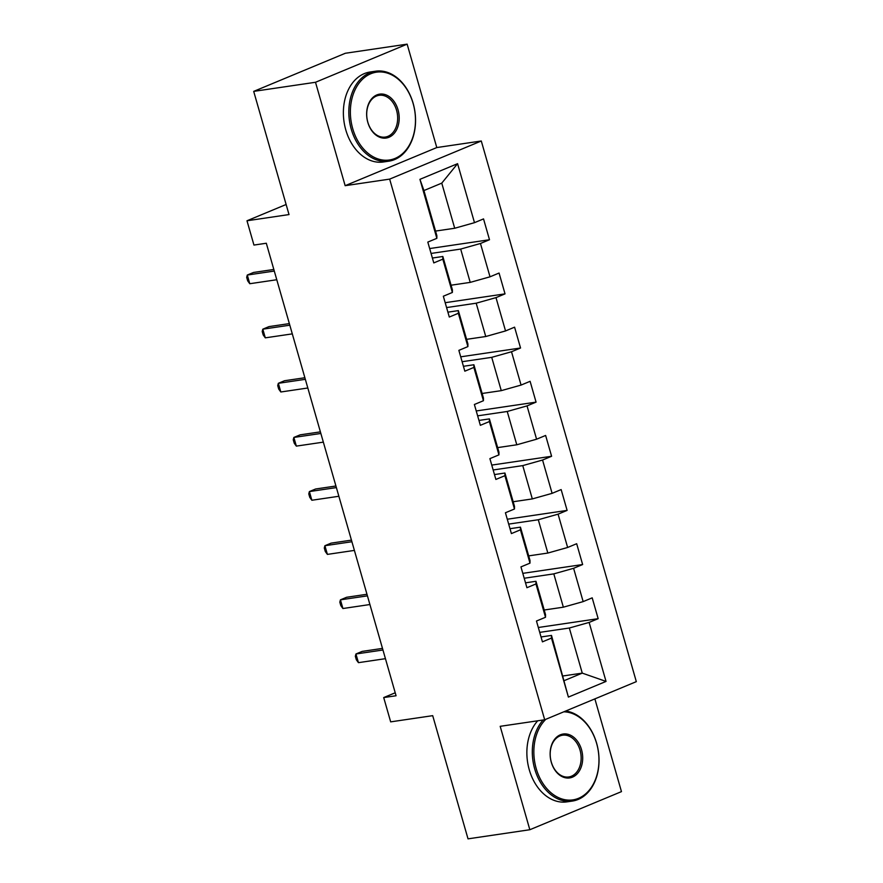 <?xml version="1.0" encoding="UTF-8"?>
<svg xmlns="http://www.w3.org/2000/svg" width="883" height="883" viewBox="0 0 883 883"><rect width="100%" height="100%" fill="white"/><g stroke="black" fill="none" stroke-linecap="round" stroke-linejoin="round"><path stroke-width="1.32" d="M407.14 44.15L345.33 53.267L253.697 91.379L315.507 82.274L345.154 185.684L389.657 179.117L481.29 140.993L436.787 147.56L407.14 44.15L315.507 82.274M389.657 179.117L544.69 719.766L636.323 681.643L481.29 140.993M544.69 719.766L500.186 726.323L529.833 829.733L621.466 791.621L594.877 698.883M529.833 829.733L468.023 838.85L432.703 715.66L390.672 721.864L383.708 697.57L396.07 695.749L266.313 243.244L253.951 245.066L246.986 220.772L289.017 214.569L253.697 91.379M435.551 231.07L454.701 228.256L441.765 183.134L423.928 190.551L436.864 235.673L436.853 238.333L427.814 242.085L433.785 262.913L442.825 259.149L452.372 292.461L443.332 296.224L449.304 317.041L458.343 313.288L467.902 346.6L458.862 350.363L464.833 371.18L473.873 367.416L483.42 400.727L474.381 404.491L480.352 425.319L489.392 421.555L498.939 454.866L489.899 458.63L495.871 479.447L504.91 475.683L514.469 509.005L505.429 512.758L511.4 533.586L520.44 529.822L529.988 563.133L520.948 566.897L526.919 587.714L535.959 583.95L545.506 617.272L536.467 621.025L542.438 641.853L551.478 638.089L568.398 697.084L606.036 681.422L582.261 673.122L569.325 628.012L539.723 632.371M436.853 238.333L419.933 179.337L457.582 163.675L474.491 222.671L483.531 218.907L489.502 239.734L429.668 248.553M606.036 681.422L589.127 622.427L598.166 618.674L592.195 597.846L583.155 601.61L573.608 568.299L582.637 564.535L576.676 543.718L567.637 547.471L558.078 514.16L567.118 510.396L561.146 489.579L552.107 493.343L542.559 460.032L551.599 456.268L545.628 435.451L536.588 439.204L527.03 405.893L536.069 402.129L530.109 381.313L521.069 385.076L511.511 351.754L520.551 348.001L514.579 327.174L505.54 330.937L495.992 297.626L505.032 293.862L499.061 273.046L490.021 276.809L480.462 243.487L489.502 239.734M452.372 292.461L452.394 289.801L442.836 256.489L432.383 258.035M431.07 253.432L460.672 249.072L470.22 282.383L451.07 285.209M442.836 256.489L442.825 259.149M480.462 243.487L460.672 249.072M490.021 276.809L470.22 282.383M467.902 346.6L467.913 343.94L458.365 310.617L447.902 312.163M446.588 307.571L476.191 303.2L485.749 336.522L466.599 339.337M458.365 310.617L458.343 313.288M495.992 297.626L476.191 303.2M505.54 330.937L485.749 336.522M483.42 400.727L483.442 398.067L473.884 364.756L463.432 366.302M462.107 361.71L491.721 357.339L501.268 390.65L482.118 393.476M473.884 364.756L473.873 367.416M511.511 351.754L491.721 357.339M521.069 385.076L501.268 390.65M498.939 454.866L498.961 452.206L489.403 418.895L478.95 420.429M477.637 415.838L507.239 411.478L516.787 444.789L497.648 447.615M489.403 418.895L489.392 421.555M527.03 405.893L507.239 411.478M536.588 439.204L516.787 444.789M514.469 509.005L514.48 506.334L504.933 473.023L494.469 474.568M493.156 469.977L522.758 465.606L532.317 498.917L513.166 501.743M504.933 473.023L504.91 475.683M542.559 460.032L522.758 465.606M552.107 493.343L532.317 498.917M529.988 563.133L530.01 560.473L520.451 527.162L509.999 528.696M508.674 524.105L538.288 519.745L547.835 553.056L528.685 555.882M520.451 527.162L520.44 529.822M558.078 514.16L538.288 519.745M567.637 547.471L547.835 553.056M545.506 617.272L545.528 614.601L535.97 581.29L525.517 582.835M524.204 578.244L553.807 573.873L563.354 607.184L544.215 610.01M535.97 581.29L535.959 583.95M573.608 568.299L553.807 573.873M583.155 601.61L563.354 607.184M568.398 697.084L551.5 635.429L541.047 636.963M563.111 675.948L582.261 673.122L564.436 680.539M551.5 635.429L551.478 638.089M589.127 622.427L569.325 628.012M286.125 204.492L246.986 220.772M395.22 692.78L383.708 697.57M457.582 163.675L441.765 183.134M423.928 190.551L419.933 179.337M474.491 222.671L454.701 228.256M598.166 618.674L538.321 627.493M582.637 564.535L522.802 573.354M567.118 510.396L507.284 519.226M551.599 456.268L491.754 465.087M536.069 402.129L476.235 410.959M520.551 348.001L460.716 356.82M505.032 293.862L445.187 302.692M345.154 185.684L436.787 147.56M382.494 648.398L362.14 651.4L355.948 653.983L382.946 649.998M358.443 662.658L356.335 659.756L355.341 656.279L355.948 653.983L358.443 662.658L385.441 658.674M545.849 719.281A44.382 32.252 81.6 0 0 536.191 768.541A44.382 32.252 81.6 0 0 578.553 798.309A44.382 32.252 81.6 0 0 596.621 743.409A44.382 32.252 81.6 0 0 563.784 711.819M565.661 711.036A45.475 33.046 -98.4 0 1 596.621 743.21A45.475 33.046 -98.4 0 1 572.305 801.08A45.475 33.046 -98.4 0 1 534.712 768.961A45.475 33.046 -98.4 0 1 543.155 719.987M551.301 762.261A22.196 16.126 -98.4 0 1 560.341 734.811A22.196 16.126 -98.4 0 1 581.522 749.689A22.196 16.126 -98.4 0 1 572.482 777.139A22.196 16.126 -98.4 0 1 551.301 762.261M580.032 750.109A21.104 15.331 81.6 0 0 562.592 735.208A21.104 15.331 81.6 0 0 551.301 762.062A21.104 15.331 81.6 0 0 568.751 776.963A21.104 15.331 81.6 0 0 580.032 750.109M572.305 801.08L566.864 801.874A45.475 33.046 -98.4 0 1 529.27 769.766A45.475 33.046 -98.4 0 1 537.714 720.793M352.714 128.653A44.382 32.252 81.6 0 0 395.065 158.421A44.382 32.252 81.6 0 0 413.134 103.521A44.382 32.252 81.6 0 0 370.783 73.753A44.382 32.252 81.6 0 0 352.714 128.653M413.145 103.311A45.475 33.046 -98.4 0 1 388.818 161.181A45.475 33.046 -98.4 0 1 351.224 129.073A45.475 33.046 -98.4 0 1 375.551 71.203A45.475 33.046 -98.4 0 1 413.145 103.311M367.814 122.373A22.196 16.126 -98.4 0 1 376.853 94.922A22.196 16.126 -98.4 0 1 398.034 109.801A22.196 16.126 -98.4 0 1 388.995 137.251A22.196 16.126 -98.4 0 1 367.814 122.373M396.544 110.22A21.104 15.331 81.6 0 0 379.105 95.32A21.104 15.331 81.6 0 0 367.814 122.174A21.104 15.331 81.6 0 0 385.264 137.075A21.104 15.331 81.6 0 0 396.544 110.22M388.818 161.181L383.377 161.986A45.475 33.046 -98.4 0 1 345.783 129.878A45.475 33.046 -98.4 0 1 370.109 72.009L375.551 71.203M366.975 594.27L346.622 597.272L340.43 599.844L367.427 595.859M342.913 608.519L340.816 605.617L339.812 602.151L340.43 599.844L342.913 608.519L369.911 604.535M351.445 540.131L331.092 543.133L324.9 545.716L351.909 541.732M327.394 554.392L325.286 551.489L324.293 548.012L324.9 545.716L327.394 554.392L354.392 550.407M335.926 486.003L315.573 489.005L309.381 491.577L336.379 487.593M311.865 500.253L309.767 497.35L308.774 493.884L309.381 491.577L311.865 500.253L338.873 496.268M320.408 431.864L300.054 434.866L293.862 437.438L320.86 433.465M296.346 446.114L294.249 443.222L293.244 439.745L293.862 437.438L296.346 446.114L323.344 442.14M304.878 377.736L284.525 380.739L278.333 383.31L305.341 379.326M280.827 391.986L278.719 389.083L277.726 385.617L278.333 383.31L280.827 391.986L307.825 388.001M289.359 323.597L269.006 326.6L262.814 329.171L289.812 325.198M265.297 337.847L263.2 334.944L262.207 331.478L262.814 329.171L265.297 337.847L292.306 333.873M273.829 269.47L253.487 272.461L247.295 275.043L274.293 271.059M249.779 283.719L247.67 280.816L246.677 277.35L247.295 275.043L249.779 283.719L276.776 279.734"/></g></svg>
